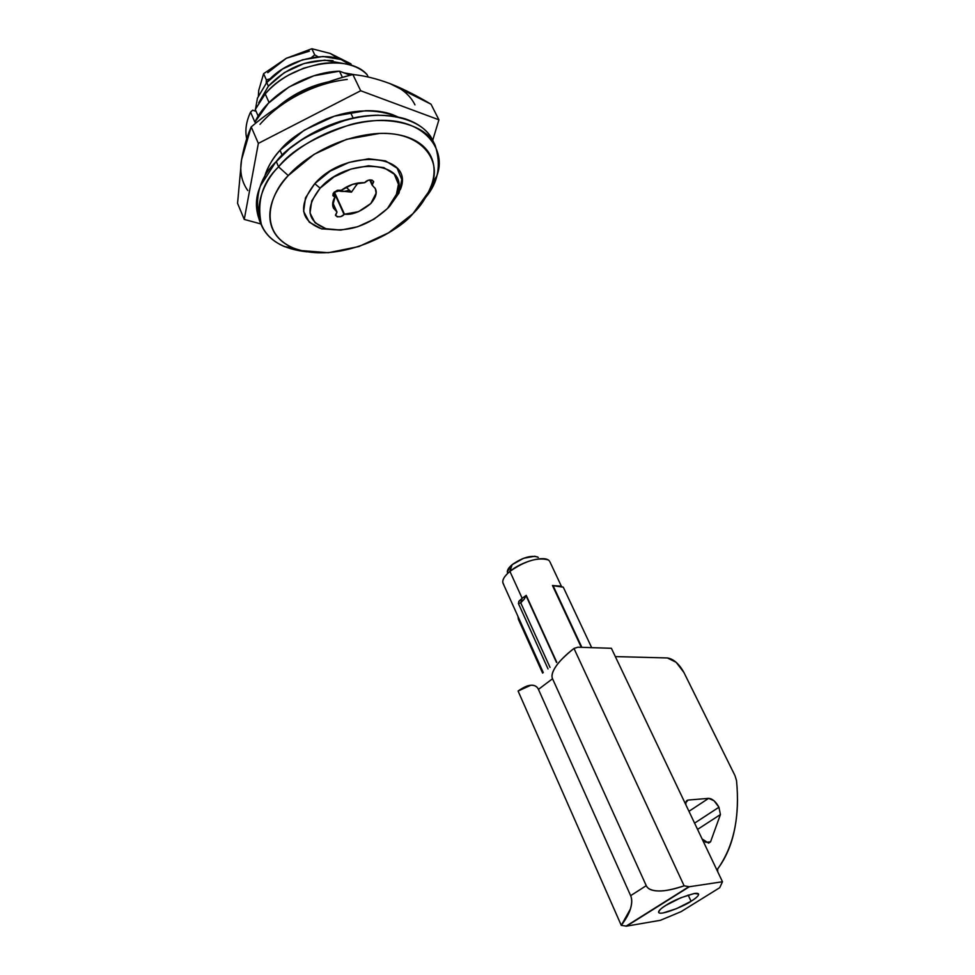 <?xml version="1.0" encoding="UTF-8"?>
<svg xmlns="http://www.w3.org/2000/svg" width="975" height="975" viewBox="0 0 975 975"><rect width="100%" height="100%" fill="white"/><g stroke="black" fill="none" stroke-linecap="round" stroke-linejoin="round"><path stroke-width="1.46" d="M269.063 102.546L265.224 93.917C271.598 86.556 279.496 80.243 288.941 74.953L303.432 68.299L318.52 64.179C328.77 62.29 338.191 62.29 346.771 64.155C355.327 66.044 362.091 69.53 367.063 74.612L368.258 77.049L367.063 74.612C348.197 52.748 290.257 63.168 265.224 93.917L269.051 102.509M265.224 93.917L255.267 109.493L258.192 116.159L255.267 109.493L265.224 93.917M354.876 74.77L343.785 72.808M502.929 583.001C502.125 579.857 504.453 575.993 509.913 571.387L522.149 598.297L526.232 595.359L522.149 598.297L520.735 602.818L524.172 599.223L526.232 595.359L556.786 662.281L526.232 595.359L524.172 599.223L520.735 602.818L550.046 667.424L520.735 602.818L518.432 603.574L518.846 601.27L522.149 598.297L509.913 571.387C503.453 576.92 501.394 581.246 503.722 584.378M556.506 662.5L526.073 595.822L556.506 662.5M665.925 905.336C672.677 900.803 682.134 896.854 694.297 893.502C697.722 892.978 699.112 893.466 698.466 894.989C697.807 896.513 695.333 898.609 691.056 901.266C696.455 897.853 698.941 895.44 698.527 894.026L694.297 893.502L680.769 897.792L665.925 905.336C661.623 908.042 659.197 910.138 658.673 911.613C658.162 913.075 659.648 913.526 663.134 912.941L676.504 908.651L691.056 901.266L688.167 895.05L691.056 901.266C686.68 904.885 660.404 916.183 658.661 912.454C659.027 910.333 661.452 907.957 665.925 905.336M538.31 557.371L534.861 556.237L523.599 558.285L512.143 564.683L509.913 571.387L512.143 564.683C508.487 567.779 506.915 570.387 507.439 572.532M685.937 804.96C685.535 801.95 686.254 800.317 688.094 800.061L686.217 801.34L688.155 800.061L708.642 798.354L688.959 811.31L708.642 798.354C712.408 798.659 715.845 801.633 718.953 807.239L694.59 823.132L718.953 807.239L720.415 814.564L710.531 841.888L708.593 843.119L702.134 838.987M667.388 657.954L615.335 656.589L667.388 657.954C673.567 658.954 679.075 663.804 683.926 672.494L734.979 775.612L683.926 672.494L676.162 662.305L667.388 657.954M611.386 648.29L577.883 647.205L573.97 648.436L684.121 885.824L689.362 886.738L626.572 926.14L660.428 920.29L681.062 911.662L719.708 887.713L722.475 881.753L689.362 886.738L722.475 881.753L611.386 648.29L577.883 647.205L573.97 648.436L684.121 885.824C674.127 889.285 665.706 891.004 658.868 890.967C652.043 890.918 647.839 889.163 646.254 885.678L552.545 678.734L538.444 689.386L630.642 895.659L646.254 885.678L552.545 678.734C551.155 675.651 552.398 671.373 556.262 665.901C560.15 660.428 566.048 654.603 573.97 648.436C565.134 655.578 559.236 661.391 556.262 665.901C552.447 671.495 551.204 675.773 552.545 678.734L538.444 689.386C537.054 686.327 534.507 684.95 530.802 685.267L518.078 691.019L621.282 925.372L626.572 926.14L660.428 920.29L681.062 911.662L719.708 887.713L722.475 881.753L611.386 648.29M697.564 829.396L720.415 814.564L697.564 829.396M717.758 871.54L717.661 868.944L717.758 871.54M734.979 775.612L736.527 780.622C740.037 816.892 733.748 846.337 717.661 868.944C725.79 858.049 731.396 845.045 734.48 829.932C737.551 814.832 738.233 798.391 736.527 780.622L734.979 775.612M702.219 839.17L705.742 842.303L710.531 841.888L720.415 814.564L718.953 807.239L714.053 800.755L708.642 798.354L688.155 800.061L685.839 802.583L685.912 804.899M537.676 557.005C530.705 555.104 522.198 557.663 512.143 564.683L507.317 571.618M549.303 560.893C545.122 555.116 521.808 561.259 509.913 571.387C524.989 560.905 537.688 557.078 548.011 559.882M563.27 587.182L553.081 585.67L581.856 647.339L552.459 585.487L581.295 647.315L552.459 585.487L560.028 586.182M518.505 619.588L517.908 616.273L518.408 619.369L542.6 673.091M559.394 586.012L553.081 585.67L562.941 587.011M518.395 603.464L520.735 602.818L522.149 598.297L518.688 601.746M630.642 895.659L538.444 689.386C537.103 686.449 534.556 685.072 530.802 685.267C527.755 685.352 523.514 687.265 518.078 691.019L621.282 925.372L630.398 909.017C632.105 903.606 632.19 899.157 630.642 895.659C632.105 899.011 632.032 903.459 630.398 909.017C629.107 913.514 626.06 918.962 621.282 925.372L626.572 926.14L689.362 886.738L684.121 885.824C672.762 889.493 664.341 891.211 658.868 890.967C651.97 890.784 647.766 889.017 646.254 885.678L630.642 895.659M518.737 690.556L518.078 691.019M349.245 190.101C344.504 191.843 340.567 191.892 337.435 190.247L344.09 191.368M357.788 183.044L351.487 192.136L346.064 187.2L351.487 192.136L338.642 190.808M355.704 186.054L358.166 182.983M333.084 193.659L334.583 196.962L332.975 195.707L333.974 192.368L332.816 195.134L335.01 197.084L332.707 205.664L336.984 212.002L335.473 215.073L337.204 216.828L340.775 216.608L344.467 214.183L358.508 211.673L370.793 203.543L376.118 193.208L375.314 188.577L372.084 185.055L373.681 181.886L371.999 180.046L368.404 180.217L364.638 182.703L352.804 184.275L341.457 190.21L337.374 190.271L333.974 192.368L341.457 190.21C348.867 184.836 356.594 182.337 364.638 182.703L365.003 182.313C367.526 179.741 370.366 179.388 373.498 181.228L372.462 184.665L370.207 179.863L372.084 185.055L375.326 188.687C377.374 192.587 375.862 197.535 370.793 203.543C360.884 211.648 352.109 215.195 344.467 214.183L344.102 214.573C341.567 217.108 338.739 217.449 335.632 215.609L336.984 212.002L333.401 208.065C332.024 204.689 332.56 201.033 335.01 197.084L333.084 193.659M328.819 81.754C309.282 85.983 292.122 94.49 277.327 107.274M280.922 104.934C293.512 95.331 307.576 88.298 323.091 83.826C307.576 88.298 293.512 95.331 280.922 104.934M260.435 222.519C255.023 210.003 255.084 197.681 260.642 185.579L275.267 162.691M340.299 230.1L321.397 228.796L309.294 222.215L303.627 211.392L305.48 197.852L314.754 183.678C345.686 147.822 414.814 153.709 400.554 189.04L389.488 206.505L399.043 192.94L401.785 179.498L397.13 168.212L385.539 160.875L368.66 158.779L349.135 162.386L330.123 171.173L314.754 183.678L320.129 188.163C347.941 156.037 410.073 161.082 397.373 192.843L387.404 208.589L389.488 206.505L387.404 208.589C368.501 225.786 348.148 232.538 326.369 228.832C306.906 221.483 304.834 207.919 320.129 188.163L314.754 183.678C297.826 205.701 300.202 220.789 321.86 228.93M435.106 145.178C441.419 164.909 438.336 182.24 425.868 197.169L436.629 176.329C447.257 150.979 425.587 117.609 377.008 120.498C329.428 123.862 292.634 150.43 278.582 166.859C290.611 150.967 314.535 136.89 350.391 124.642C386.478 114.489 425.624 123.752 435.106 145.178L432.583 140.12C423.065 118.633 383.943 109.273 347.917 119.389C312.122 131.588 288.247 145.641 276.266 161.558L278.582 166.859L288.259 175.585C301.092 160.729 334.449 136.732 377.593 133.514C421.663 130.687 441.614 160.668 431.998 183.739C427.367 196.072 421.017 206.054 412.925 213.671C399.275 231.465 338.678 265.505 293.097 247.918C255.889 231.477 271.147 191.953 288.259 175.585L278.582 166.859C259.777 184.982 243.433 228.613 284.493 246.626L306.881 251.842C283.335 249.173 268.21 240.362 261.519 225.396C256.486 201.996 262.178 182.483 278.582 166.859L276.266 161.558C259.898 177.182 254.256 196.718 259.326 220.179L261.337 224.957M397.91 116.939L392.45 114.599C384.674 111.772 375.765 110.468 365.722 110.711L334.571 116.123L304.273 130.126L280.02 150.284C273.353 157.767 268.6 165.384 265.761 173.111L264.14 178.376C267.564 167.127 272.854 157.779 280.02 150.284L282.214 155.257L280.02 150.284C288.429 139.583 303.883 129.163 326.369 119.023C352.158 108.968 375.997 108.274 397.873 116.939M353.084 117.926L350.391 112.247L353.084 117.926M246.712 138.767C244.871 130.492 246.151 121.619 250.551 112.137L254.902 122.131L268.381 103.24L288.941 87.031L313.816 75.818L339.471 71.163L350.208 75.233L339.471 71.163C305.906 72.089 266.76 95.855 254.902 122.131L250.551 112.137C247.041 119.645 245.517 126.847 245.98 133.733M342.432 77.403L339.471 71.163L342.432 77.403M375.448 115.208L357.886 117L339.727 121.473L304.907 137.56L289.758 148.456L275.194 162.764M412.925 213.671L388.428 232.891L358.934 246.517L328.368 252.72L300.873 250.538C292.561 248.369 285.748 244.835 280.434 239.972C275.133 235.085 271.793 229.149 270.441 222.178C269.1 215.183 269.941 207.638 272.976 199.558C276.035 191.466 281.129 183.471 288.259 175.585L314.169 154.282L346.454 139.376L379.543 133.429C390.195 133.1 399.616 134.392 407.806 137.28C415.972 140.193 422.309 144.41 426.818 149.943C431.303 155.476 433.717 161.838 434.046 169.016C434.35 176.207 432.668 183.653 428.988 191.368L412.925 213.671M387.404 208.589L373.986 219.217L357.715 226.724L340.897 230.076L325.942 228.723L315.071 222.788L310.026 213.038L311.744 200.874L320.129 188.163L333.962 176.938L351.049 169.041L368.599 165.774L383.772 167.603L394.229 174.147L398.458 184.275L396.008 196.365L387.404 208.589M378.751 115.172C330.342 115.732 290.672 144.19 277.046 160.656L276.266 161.558C290.306 141.631 353.035 103.594 405.137 118.816C418.848 123.496 428.062 130.711 432.754 140.473M250.551 112.137L252.635 110.187L256.084 111.357L252.635 110.187L250.551 112.137M333.279 193.269L335.01 197.084L333.279 193.269M332.768 202.678L336.984 212.002L332.768 202.678M334.011 192.319L344.102 214.573L334.011 192.319M334.376 191.965L344.467 214.183L334.376 191.965M369.683 179.912L372.084 185.055L369.683 179.912M241.532 159.839C243.884 146.981 247.114 136.012 251.209 126.908C265.98 114.331 281.933 103.508 299.057 94.453C283.396 102.619 270.368 112.588 260.008 124.349C270.331 112.552 283.347 102.582 299.057 94.453C281.933 103.508 265.98 114.331 251.209 126.908L258.351 143.374L244.25 219.412L237.559 203.336L244.25 219.412L260.922 223.957L244.25 219.412L258.351 143.374L251.209 126.908L241.532 159.839L237.559 203.336L241.532 159.839C239.521 171.649 241.617 181.886 247.808 190.539M299.057 94.453C314.73 86.373 332.67 79.743 352.877 74.539L360.689 90.748L258.351 143.374L360.689 90.748L352.877 74.539C364.248 75.611 376.582 78.622 389.878 83.582C376.582 78.622 364.248 75.611 352.877 74.539C334.303 79.109 316.363 85.751 299.057 94.453C314.803 86.361 330.866 81.352 347.234 79.426M389.878 83.582C401.968 88.238 415.691 95.111 431.023 104.203L438.921 119.815L360.689 90.748L438.921 119.815L431.023 104.203L389.878 83.582C401.907 88.25 410.256 95.343 414.96 104.849M432.693 140.351L438.921 119.815L432.693 140.351M258.753 90.322L263.603 73.698L286.345 58.268L263.603 73.698L266.358 79.877L270.173 78.841L266.358 79.877L263.603 73.698L258.753 90.322L258.351 95.745M338.947 58.756L330.196 53.442L350.854 63.789L351.658 65.459L350.854 63.789L330.196 53.442L311.854 48.75L314.742 54.88L311.366 57.623L314.742 54.88L311.854 48.75L286.345 58.268L267.747 72.698M266.199 83.155L266.358 79.877L266.199 83.155M314.742 54.88L317.984 56.733L314.742 54.88M309.355 51.2L286.345 58.268L311.854 48.75L330.184 53.43M344.077 63.631L324.797 60.133L304.163 63.472L284.261 72.662L268.381 86.19L266.736 82.522L268.381 86.19C286.699 67.287 308.246 58.78 333.036 60.657M266.736 82.522L282.592 68.993L302.469 59.816L323.078 56.501L341.079 59.512L350.647 65.142C333.34 48.348 287.016 57.61 266.736 82.522L257.437 98.146L255.572 108.798M268.381 86.19L258.704 102.814M255.633 110.321L255.706 111.223M503.1 583.428L543.282 672.567M686.217 801.316L688.094 800.061M549.912 561.807L561.539 586.572M518.456 603.635L548.035 668.947M563.282 587.194L591.679 647.656M625.95 926.226L688.752 886.799M326.479 228.869L321.994 228.967M293.048 247.906L284.493 246.626M432.023 183.702L436.629 176.329M395.789 196.84L398.787 193.477M375.009 188.029L375.326 188.687"/></g></svg>
